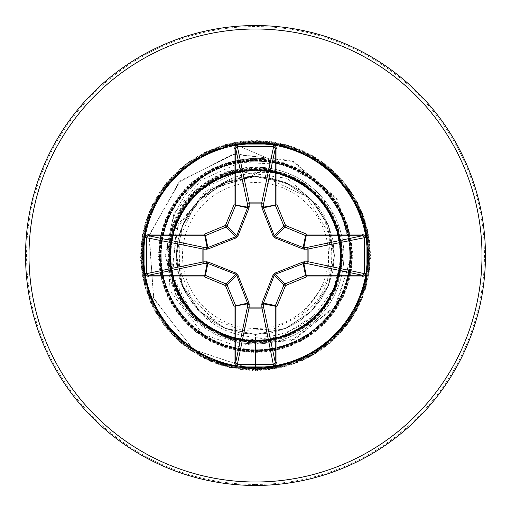 <?xml version="1.0" encoding="UTF-8"?>
<svg xmlns="http://www.w3.org/2000/svg" width="511" height="511" viewBox="0 0 511 511"><rect width="100%" height="100%" fill="white"/><g stroke="black" fill="none" stroke-linecap="round" stroke-linejoin="round"><path stroke-width="0.38" stroke-dasharray="2.56 1.92" d="M255.5 328.496A72.996 72.996 0 0 0 328.496 255.5A72.996 72.996 0 0 0 255.5 182.504A72.996 72.996 0 0 0 182.504 255.5A72.996 72.996 0 0 0 255.5 328.496M255.5 343.884A88.384 88.384 0 0 0 343.884 255.5A88.384 88.384 0 0 0 255.5 167.116A88.384 88.384 0 0 0 167.116 255.5A88.384 88.384 0 0 0 255.5 343.884A88.384 88.384 0 0 0 343.884 255.5A88.384 88.384 0 0 0 255.5 167.116C211.235 169.952 182.58 192.564 169.537 234.951A88.084 88.084 0 0 1 270 159.336L268.562 168.886L304.249 183.142C288.99 174.794 272.74 171.306 255.5 172.673C241.058 174.008 227.88 178.85 215.955 187.211A78.918 78.918 0 0 0 187.639 295.78C202.963 321.521 225.587 335.318 255.5 337.171C277.69 337.528 297.159 330.298 313.92 315.472L333.325 289.705L341.725 258.56L338.046 226.501L322.569 197.936A88.384 88.384 0 0 1 255.5 343.884A88.384 88.384 0 0 1 169.537 234.951L169.416 235.903A88.084 88.084 0 0 1 270 159.336L231.911 142.971L286.051 144.658L333.415 170.949L363.481 216.006L369.581 269.827L350.361 320.474L310.081 356.691L257.697 370.456L204.815 358.703L163.188 324.044L142.052 274.171L146.095 220.158L174.417 173.983L220.739 145.903L274.771 142.154L324.53 163.558L358.971 205.365L370.443 258.304L356.403 310.618L319.963 350.699L269.22 369.651L215.431 363.27L170.54 332.961L144.498 285.464L143.099 231.317L166.643 182.536L209.912 149.947L263.299 140.793L314.955 157.094L353.414 195.234L370.143 246.756L361.424 300.213L329.199 343.75L280.609 367.696L226.456 366.745L178.741 341.099L148.069 296.457L141.24 242.719L159.771 191.823L199.546 155.057L251.744 140.589L304.773 151.62L346.867 185.71L368.687 235.29L365.378 289.354L337.682 335.906L291.749 364.611L237.768 369.095L187.722 348.374L152.719 307.034L140.531 254.254L153.862 201.756L189.747 161.182L240.227 141.547L294.1 147.2L339.4 176.889L366.087 224.029L368.22 278.156L345.34 327.251L302.518 360.421L249.259 370.303L197.387 354.704L158.416 317.088L140.991 265.803L148.982 212.231L180.613 168.26L228.871 143.655L283.037 143.872L331.09 168.866L362.369 213.087L369.926 266.723L352.085 317.874L312.809 355.171L260.814 370.354L207.638 360.038L165.085 326.523L142.601 277.243L145.175 223.141L172.233 176.218L217.775 146.893L271.692 141.668L322.013 161.719L357.572 202.573L370.475 255.181L357.86 307.858L322.524 348.917L272.318 369.236L218.376 364.317L172.673 335.242L145.354 288.466L142.48 234.377L164.695 184.976L207.064 151.224L260.182 140.621L312.259 155.51L351.74 192.596L369.862 243.645L362.599 297.319L331.562 341.718L283.65 366.975L229.484 367.492L181.092 343.156L149.218 299.357L140.934 245.829L158.078 194.448L196.844 156.615L248.627 140.729L301.937 150.323L344.944 183.257L368.092 232.224L366.253 286.358L339.834 333.645L294.694 363.589L240.86 369.536L190.271 350.176L154.156 309.807L140.538 257.378L152.438 204.534L187.211 163.003L237.142 142.001L291.142 146.191L337.241 174.641L365.186 221.039L368.795 275.084L347.25 324.785L305.348 359.105L252.377 370.43L200.101 356.25L160.122 319.701L141.311 268.907L147.845 215.137L178.269 170.323L225.843 144.415L279.99 143.163L328.707 166.848L361.175 210.206L370.188 263.612L353.746 315.223L315.498 353.58L263.932 370.162L210.494 361.303L167.046 328.95L143.233 280.303L144.338 226.149L170.112 178.505L214.837 147.954L268.594 141.272L319.439 159.943L356.097 199.827L370.424 252.064L359.246 305.061L325.041 347.065L275.397 368.738L221.34 365.282L174.871 337.458L146.287 291.449L141.949 237.455L162.817 187.467L204.253 152.578L257.059 140.538L309.525 154.009L349.997 190.009L369.498 240.54L363.691 294.4L333.875 339.617L286.665 366.17L232.537 368.156L183.5 345.142L150.451 302.225L140.71 248.94L156.455 197.112L194.18 158.244L245.51 140.959L299.063 149.097L342.945 180.856L367.422 229.177L367.051 283.343L341.923 331.326L297.619 362.484L243.958 369.894L192.864 351.913L155.67 312.534L140.634 260.495L151.09 207.351L184.727 164.893L234.064 142.543L288.166 145.265L335.012 172.45L364.215 218.076L369.287 272.005L349.102 322.269L308.139 357.713L255.5 370.475L192.928 349.262L153.485 297.887L149.327 234.568L180.402 180.734L234.983 153.83L294.017 161.629L337.777 200.056L352.462 255.066L334.513 307.718L291.359 340.722L238.445 344.082L193.726 318.11L171.568 272.829L178.154 224.169L209.823 188.367L255.021 176.589L224.897 182.759L199.437 199.967L182.561 225.619L176.589 255.717L182.644 285.828L199.756 311.359L225.364 328.362L255.5 334.418L285.675 328.42L311.256 311.346L328.273 285.77L334.418 255.666L328.49 225.498L311.467 199.865L285.802 182.638L255.5 176.582A78.918 78.918 0 0 0 255.021 176.589M255.5 167.116L268.677 168.106C290.165 171.562 308.127 181.507 322.569 197.936M255.5 485.45A229.95 229.95 0 0 0 485.45 255.5A229.95 229.95 0 0 0 255.5 25.55A229.95 229.95 0 0 0 25.55 255.5A229.95 229.95 0 0 0 255.5 485.45A229.95 229.95 0 0 0 485.45 255.5A229.95 229.95 0 0 0 255.5 25.55M169.416 235.903C182.408 193.362 211.1 170.7 255.5 167.902L268.562 168.886M255.5 334.418L270.894 332.897L285.7 328.407L299.344 321.112L311.301 311.301L321.112 299.344L328.407 285.7L332.897 270.894L334.418 255.5L332.897 240.106L328.407 225.3L321.112 211.656L311.301 199.699L299.344 189.888L285.7 182.593L270.894 178.103L255.5 176.582L240.106 178.103L225.3 182.593L211.656 189.888L199.699 199.699L189.888 211.656L182.593 225.3L178.103 240.106L176.582 255.5L178.103 270.894L182.593 285.7L189.888 299.344L199.699 311.301L211.656 321.112L225.3 328.407L240.106 332.897L255.5 334.418L270.894 332.897L285.7 328.407L299.344 321.112L311.301 311.301L321.112 299.344L328.407 285.7L332.897 270.894L334.418 255.5L332.897 240.106L328.407 225.3L321.112 211.656L311.301 199.699L299.344 189.888L285.7 182.593L270.894 178.103L255.5 176.582L225.313 182.587L199.712 199.686L182.631 225.37L176.582 255.494L182.58 285.675L199.66 311.263L225.223 328.375L255.5 334.418L285.681 328.413L311.269 311.333L328.298 285.79L334.418 255.5L328.381 225.236L311.263 199.66L285.649 182.676L255.5 176.582L240.106 178.103L225.3 182.593L211.656 189.888L199.699 199.699L189.888 211.656L182.593 225.3L178.103 240.106L176.582 255.5L178.103 270.894L182.593 285.7L189.888 299.344L199.699 311.301L211.656 321.112L225.3 328.407L240.106 332.897L255.5 334.418L285.758 328.381L311.333 311.269L328.324 285.662L334.418 255.506L328.413 225.319L311.308 199.705L285.694 182.587L255.5 176.582L225.332 182.683L199.718 199.68L182.606 225.262L176.582 255.462L182.657 285.668L199.712 311.308L225.313 328.413L255.5 334.418L270.894 332.897L285.7 328.407L299.344 321.112L311.301 311.301L321.112 299.344L328.407 285.7L332.897 270.894L334.418 255.5L332.897 240.106L328.407 225.3L321.112 211.656L311.301 199.699L299.344 189.888L285.7 182.593L270.894 178.103L255.5 176.582L240.106 178.103L225.3 182.593L211.656 189.888L199.699 199.699L189.888 211.656L182.593 225.3L178.103 240.106L176.582 255.5L178.103 270.894L182.593 285.7L189.888 299.344L199.699 311.301L211.656 321.112L225.3 328.407L240.106 332.897L255.5 334.418L285.63 328.337L311.282 311.32L328.324 285.738L334.418 255.487L328.394 225.274L311.282 199.68L285.643 182.67L255.5 176.582L225.306 182.587L199.699 199.699L182.631 225.377L176.582 255.545L182.606 285.732L199.718 311.32L225.306 328.413L255.5 334.418L270.894 332.897L285.7 328.407L299.344 321.112L311.301 311.301L321.112 299.344L328.407 285.7L332.897 270.894L334.418 255.5L332.897 240.106L328.407 225.3L321.112 211.656L311.301 199.699L299.344 189.888L285.7 182.593L270.894 178.103L255.5 176.582L240.106 178.103L225.3 182.593L211.656 189.888L199.699 199.699L189.888 211.656L182.593 225.3L178.103 240.106L176.582 255.5L178.103 270.894L182.593 285.7L189.888 299.344L199.699 311.301L211.656 321.112L225.3 328.407L240.106 332.897L255.5 334.418L285.655 328.356L311.327 311.276L328.426 285.655L334.418 255.468L328.317 225.325L311.301 199.699L285.713 182.599L255.5 176.582L225.262 182.676L199.68 199.718L182.663 225.37L176.582 255.494L182.58 285.675L199.673 311.276L225.294 328.33L255.5 334.418L270.894 332.897L285.7 328.407L299.344 321.112L311.301 311.301L321.112 299.344L328.407 285.7L332.897 270.894L334.418 255.5L332.897 240.106L328.407 225.3L321.112 211.656L311.301 199.699L299.344 189.888L285.7 182.593L270.894 178.103L255.5 176.582L240.106 178.103L225.3 182.593L211.656 189.888L199.699 199.699L189.888 211.656L182.593 225.3L178.103 240.106L176.582 255.5L178.103 270.894L182.593 285.7L189.888 299.344L199.699 311.301L211.656 321.112L225.3 328.407L240.106 332.897L255.5 334.418L285.7 328.407L311.295 311.308L328.305 285.7L334.418 255.545L328.426 225.345L311.32 199.718L285.7 182.593L255.5 176.582L225.332 182.683L199.718 199.68L182.606 225.262L176.582 255.462L182.651 285.662L199.705 311.308L225.313 328.413L255.5 334.418L270.894 332.897L285.7 328.407L299.344 321.112L311.301 311.301L321.112 299.344L328.407 285.7L332.897 270.894L334.418 255.5L332.897 240.106L328.407 225.3L321.112 211.656L311.301 199.699L299.344 189.888L285.7 182.593L270.894 178.103L255.5 176.582L240.106 178.103L225.3 182.593L211.656 189.888L199.699 199.699L189.888 211.656L182.593 225.3L178.103 240.106L176.582 255.5L178.103 270.894L182.593 285.7L189.888 299.344L199.699 311.301L211.656 321.112L225.3 328.407L240.106 332.897L255.5 334.418L285.63 328.337L311.282 311.32L328.401 285.719L334.418 255.494L328.394 225.274L311.282 199.68L285.643 182.67L255.5 176.582L225.313 182.587L199.699 199.699L182.638 225.37L176.582 255.545L182.606 285.738L199.718 311.32L225.319 328.317L255.5 334.418L270.894 332.897L285.7 328.407L299.344 321.112L311.301 311.301L321.112 299.344L328.407 285.7L332.897 270.894L334.418 255.5L332.897 240.106L328.407 225.3L321.112 211.656L311.301 199.699L299.344 189.888L285.7 182.593L270.894 178.103L255.5 176.582L240.106 178.103L225.3 182.593L211.656 189.888L199.699 199.699L189.888 211.656L182.593 225.3L178.103 240.106L176.582 255.5L178.103 270.894L182.593 285.7L189.888 299.344L199.699 311.301L211.656 321.112L225.3 328.407L240.106 332.897L255.5 334.418L285.649 328.356L311.327 311.276L328.426 285.655L334.418 255.462L328.311 225.319L311.301 199.699L285.706 182.599L255.5 176.582L225.268 182.676L199.68 199.718L182.657 225.377L176.582 255.494L182.58 285.675L199.673 311.276L225.287 328.33L255.5 334.418L270.894 332.897L285.7 328.407L299.344 321.112L311.301 311.301L321.112 299.344L328.407 285.7L332.897 270.894L334.418 255.5L332.897 240.106L328.407 225.3L321.112 211.656L311.301 199.699L299.344 189.888L285.7 182.593L270.894 178.103L255.5 176.582L240.106 178.103L225.3 182.593L211.656 189.888L199.699 199.699L189.888 211.656L182.593 225.3L178.103 240.106L176.582 255.5L178.103 270.894L182.593 285.7L189.888 299.344L199.699 311.301L211.656 321.112L225.3 328.407L240.106 332.897L255.5 334.418L285.706 328.407L311.295 311.308L328.305 285.694L334.418 255.545L328.426 225.345L311.32 199.718L285.7 182.593L255.5 176.582L225.332 182.683L199.718 199.68L182.606 225.262L176.582 255.462L182.651 285.662L199.705 311.308L225.313 328.413L255.5 334.418L270.894 332.897L285.7 328.407L299.344 321.112L311.301 311.301L321.112 299.344L328.407 285.7L332.897 270.894L334.418 255.5L332.897 240.106L328.407 225.3L321.112 211.656L311.301 199.699L299.344 189.888L285.7 182.593L270.894 178.103L255.5 176.582L240.106 178.103L225.3 182.593L211.656 189.888L199.699 199.699L189.888 211.656L182.593 225.3L178.103 240.106L176.582 255.5L178.103 270.894L182.593 285.7L189.888 299.344L199.699 311.301L211.656 321.112L225.3 328.407L240.106 332.897L255.5 334.418L285.636 328.337L311.282 311.32L328.401 285.719L334.418 255.494L328.394 225.274L311.282 199.68L285.643 182.67L255.5 176.582L225.313 182.587L199.699 199.699L182.638 225.364L176.582 255.545L182.606 285.738L199.718 311.32L225.319 328.317L255.5 334.418L270.894 332.897L285.7 328.407L299.344 321.112L311.301 311.301L321.112 299.344L328.407 285.7L332.897 270.894L334.418 255.5L332.897 240.106L328.407 225.3L321.112 211.656L311.301 199.699L299.344 189.888L285.7 182.593L270.894 178.103L255.5 176.582L240.106 178.103L225.3 182.593L211.656 189.888L199.699 199.699L189.888 211.656L182.593 225.3L178.103 240.106L176.582 255.5L178.103 270.894L182.593 285.7L189.888 299.344L199.699 311.301L211.656 321.112L225.3 328.407L240.106 332.897L255.5 334.418L285.643 328.362L311.327 311.276L328.426 285.655L334.418 255.462L328.311 225.319L311.301 199.699L285.706 182.593L255.5 176.582L225.268 182.676L199.68 199.718L182.587 225.319L176.582 255.5L182.58 285.675L199.673 311.276L225.281 328.33L255.5 334.418L270.894 332.897L285.7 328.407L299.344 321.112L311.301 311.301L321.112 299.344L328.407 285.7L332.897 270.894L334.418 255.5L332.897 240.106L328.407 225.3L321.112 211.656L311.301 199.699L299.344 189.888L285.7 182.593L270.894 178.103L255.5 176.582L240.106 178.103L225.3 182.593L211.656 189.888L199.699 199.699L189.888 211.656L182.593 225.3L178.103 240.106L176.582 255.5L178.103 270.894L182.593 285.7L189.888 299.344L199.699 311.301L211.656 321.112L225.3 328.407L240.106 332.897L255.5 334.418L285.706 328.407L311.295 311.308L328.311 285.694L334.418 255.538L328.426 225.345L311.32 199.718L285.7 182.593L255.5 176.582L225.325 182.683L199.718 199.68L182.606 225.262L176.582 255.462L182.644 285.649L199.705 311.308L225.313 328.413L255.5 334.418L270.894 332.897L285.7 328.407L299.344 321.112L311.301 311.301L321.112 299.344L328.407 285.7L332.897 270.894L334.418 255.5L332.897 240.106L328.407 225.3L321.112 211.656L311.301 199.699L299.344 189.888L285.7 182.593L270.894 178.103L255.5 176.582L240.106 178.103L225.3 182.593L211.656 189.888L199.699 199.699L189.888 211.656L182.593 225.3L178.103 240.106L176.582 255.5L178.103 270.894L182.593 285.7L189.888 299.344L199.699 311.301L211.656 321.112L225.3 328.407L240.106 332.897L255.5 334.418L285.636 328.33L311.282 311.32L328.401 285.719L334.418 255.5L328.401 225.274L311.282 199.68L285.636 182.67L255.5 176.582L225.313 182.587L199.705 199.692L182.644 225.357L176.582 255.545L182.606 285.738L199.718 311.32L225.325 328.317L255.5 334.418L270.894 332.897L285.7 328.407L299.344 321.112L311.301 311.301L321.112 299.344L328.407 285.7L332.897 270.894L334.418 255.5L332.897 240.106L328.407 225.3L321.112 211.656L311.301 199.699L299.344 189.888L285.7 182.593L270.894 178.103L255.5 176.582L240.106 178.103L225.3 182.593L211.656 189.888L199.699 199.699L189.888 211.656L182.593 225.3L178.103 240.106L176.582 255.5L178.103 270.894L182.593 285.7L189.888 299.344L199.699 311.301L211.656 321.112L225.3 328.407L240.106 332.897L255.5 334.418L285.636 328.362L311.327 311.276L328.426 285.655L334.418 255.462L328.311 225.313L311.301 199.699L285.706 182.593L255.5 176.582L225.274 182.676L199.673 199.724L182.587 225.319L176.582 255.5L182.587 285.681L199.673 311.276L225.281 328.324L255.5 334.418L270.894 332.897L285.7 328.407L299.344 321.112L311.301 311.301L321.112 299.344L328.407 285.7L332.897 270.894L334.418 255.5L332.897 240.106L328.407 225.3L321.112 211.656L311.301 199.699L299.344 189.888L285.7 182.593L270.894 178.103L255.5 176.582L240.106 178.103L225.3 182.593L211.656 189.888L199.699 199.699L189.888 211.656L182.593 225.3L178.103 240.106L176.582 255.5L178.103 270.894L182.593 285.7L189.888 299.344L199.699 311.301L211.656 321.112L225.3 328.407L240.106 332.897L255.5 334.418L285.706 328.407L311.301 311.301L328.311 285.687L334.418 255.538L328.426 225.345L311.32 199.724L285.636 182.631L255.5 176.582L225.325 182.683L199.718 199.68L182.606 225.262L176.582 255.462L182.644 285.649L199.705 311.308L225.313 328.413L255.5 334.418L270.894 332.897L285.7 328.407L299.344 321.112L311.301 311.301L321.112 299.344L328.407 285.7L332.897 270.894L334.418 255.5L332.897 240.106L328.407 225.3L321.112 211.656L311.301 199.699L299.344 189.888L285.7 182.593L270.894 178.103L255.5 176.582L240.106 178.103L225.3 182.593L211.656 189.888L199.699 199.699L189.888 211.656L182.593 225.3L178.103 240.106L176.582 255.5L178.103 270.894L182.593 285.7L189.888 299.344L199.699 311.301L211.656 321.112L225.3 328.407L240.106 332.897L255.5 334.418L285.636 328.33L311.282 311.32L328.401 285.726L334.418 255.5L328.401 225.281L311.282 199.68L285.636 182.67L255.5 176.582L225.313 182.587L199.705 199.692L182.644 225.351L176.582 255.538L182.606 285.738L199.718 311.32L225.325 328.317L255.5 334.418L270.894 332.897L285.7 328.407L299.344 321.112L311.301 311.301L321.112 299.344L328.407 285.7L332.897 270.894L334.418 255.5L332.897 240.106L328.407 225.3L321.112 211.656L311.301 199.699L299.344 189.888L285.7 182.593L270.894 178.103L255.5 176.582L240.106 178.103L225.3 182.593L211.656 189.888L199.699 199.699L189.888 211.656L182.593 225.3L178.103 240.106L176.582 255.5L178.103 270.894L182.593 285.7L189.888 299.344L199.699 311.301L211.656 321.112L225.3 328.407L240.106 332.897L255.5 334.418L285.63 328.369L311.32 311.282L328.426 285.655L334.418 255.462L328.311 225.313L311.301 199.699L285.706 182.593L255.5 176.582L225.281 182.67L199.673 199.724L182.587 225.319L176.582 255.5L182.587 285.681L199.673 311.276L225.274 328.324L255.5 334.418L270.894 332.897L285.7 328.407L299.344 321.112L311.301 311.301L321.112 299.344L328.407 285.7L332.897 270.894L334.418 255.5L332.897 240.106L328.407 225.3L321.112 211.656L311.301 199.699L299.344 189.888L285.7 182.593L270.894 178.103L255.5 176.582L240.106 178.103L225.3 182.593L211.656 189.888L199.699 199.699L189.888 211.656L182.593 225.3L178.103 240.106L176.582 255.5L178.103 270.894L182.593 285.7L189.888 299.344L199.699 311.301L211.656 321.112L225.3 328.407L240.106 332.897L255.5 334.418L285.706 328.407L311.301 311.301L328.311 285.687L334.418 255.538L328.426 225.345L311.327 199.724L285.636 182.638L255.5 176.582L225.325 182.683L199.718 199.68L182.606 225.262L176.582 255.455L182.638 285.643L199.705 311.308L225.313 328.413L255.5 334.418L270.894 332.897L285.7 328.407L299.344 321.112L311.301 311.301L321.112 299.344L328.407 285.7L332.897 270.894L334.418 255.5L332.897 240.106L328.407 225.3L321.112 211.656L311.301 199.699L299.344 189.888L285.7 182.593L270.894 178.103L255.5 176.582L240.106 178.103L225.3 182.593L211.656 189.888L199.699 199.699L189.888 211.656L182.593 225.3L178.103 240.106L176.582 255.5L178.103 270.894L182.593 285.7L189.888 299.344L199.699 311.301L211.656 321.112L225.3 328.407L240.106 332.897L255.5 334.418L285.636 328.33L311.282 311.32L328.394 285.726L334.418 255.506L328.401 225.281L311.282 199.68L285.636 182.67L255.5 176.582L225.313 182.587L199.705 199.692L182.644 225.345L176.582 255.538L182.606 285.738L199.718 311.32L225.325 328.317L255.5 334.418L270.894 332.897L285.7 328.407L299.344 321.112L311.301 311.301L321.112 299.344L328.407 285.7L332.897 270.894L334.418 255.5L332.897 240.106L328.407 225.3L321.112 211.656L311.301 199.699L299.344 189.888L285.7 182.593L270.894 178.103L255.5 176.582L240.106 178.103L225.3 182.593L211.656 189.888L199.699 199.699L189.888 211.656L182.593 225.3L178.103 240.106L176.582 255.5L178.103 270.894L182.593 285.7L189.888 299.344L199.699 311.301L211.656 321.112L225.3 328.407L240.106 332.897L255.5 334.418L285.7 328.407L311.32 311.282L328.426 285.655L334.418 255.462L328.311 225.306L311.295 199.692L285.706 182.593L255.5 176.582L225.287 182.67L199.673 199.724L182.58 225.325L176.582 255.506L182.657 285.623L199.68 311.282L225.268 328.324L255.5 334.418L270.894 332.897L285.7 328.407L299.344 321.112L311.301 311.301L321.112 299.344L328.407 285.7L332.897 270.894L334.418 255.5L332.897 240.106L328.407 225.3L321.112 211.656L311.301 199.699L299.344 189.888L285.7 182.593L270.894 178.103L255.5 176.582L240.106 178.103L225.3 182.593L211.656 189.888L199.699 199.699L189.888 211.656L182.593 225.3L178.103 240.106L176.582 255.5L178.103 270.894L182.593 285.7L189.888 299.344L199.699 311.301L211.656 321.112L225.3 328.407L240.106 332.897L255.5 334.418L255.5 352.443L202.893 334.232L170.099 290.874L167.052 237.909L193.324 193.324L238.784 171.472L287.425 178.428L322.99 210.404L334.418 255.5M313.92 315.472L280.871 336.679L241.192 340.677L203.423 326.063L175.956 295.473L165.155 255.168L173.893 213.739L200.829 180.274L240.56 162.37L284.704 164.427L323.648 186.56L347.467 224.834L351.389 269.751L334.577 311.582L300.66 341.284L256.976 352.43L212.972 342.619L178.167 313.965L160.09 272.663L162.639 227.65L185.276 188.661L223.103 164.127L267.93 159.355L310.075 175.375L340.415 208.724L352.386 252.191L343.411 296.367L315.415 331.709L274.464 350.572L229.413 348.866L190.003 326.976L164.759 289.622L159.138 244.89L174.36 202.452L207.127 171.485L250.358 158.691L294.7 166.835L330.566 194.154L350.195 234.734L349.345 279.811L328.203 319.63L291.334 345.577L246.717 352.047L203.998 337.63L172.418 305.457L158.806 262.475L166.107 217.986L192.743 181.609L232.952 161.214L278.035 161.208L318.244 181.597L344.887 217.967L352.194 262.456L338.589 305.437L307.015 337.624L264.302 352.047L219.685 345.583L182.81 319.643L161.661 279.83L160.799 234.753L180.428 194.167L216.287 166.841L260.629 158.691L303.86 171.479L336.634 202.439L351.862 244.871L346.247 289.603L321.01 326.963L281.599 348.866L236.548 350.572L195.598 331.722L167.602 296.386L158.608 252.204L170.578 208.737L200.912 175.388L243.051 159.355L287.885 164.12L325.711 188.648L348.355 227.638L350.916 272.65L332.84 313.952L298.041 342.613L254.037 352.43L210.353 341.291L176.436 311.595L159.611 269.763L163.526 224.853L187.333 186.566L225.888 163.188L270.843 159.777L312.476 177.068L341.789 211.318L352.443 255.123L342.127 299.012L313.077 333.491L271.577 351.102L226.597 348.036L187.869 324.958L163.769 286.856L159.502 241.971L176.001 200.018L209.695 170.061L253.29 158.582L297.37 168.062L332.386 196.454L350.782 237.615L348.566 282.647L326.222 321.802L288.587 346.624L243.792 351.734L201.532 336.034L170.942 302.914L158.64 259.543L167.289 215.297L195.01 179.744L235.82 160.575L280.878 161.936L320.454 183.532L345.979 220.695L351.938 265.381L337.043 307.935L304.505 339.144L261.37 352.264L216.971 344.459L180.9 317.414L160.965 276.975L161.476 231.892L182.318 191.919L218.989 165.692L263.561 158.889L306.383 172.98L338.205 204.917L352.136 247.797L345.174 292.343L318.813 328.918L278.763 349.613L233.68 349.958L193.311 329.87L166.401 293.704L158.755 249.272L172.035 206.189L203.365 173.766L245.97 159.023L290.638 165.149L327.704 190.807L349.154 230.461L350.354 275.531L331.032 316.271L295.384 343.858L251.105 352.347L207.773 339.885L174.768 309.174L159.221 266.851L164.497 222.081L189.453 184.535L228.698 162.332L273.736 160.288L314.827 178.831L343.092 213.956L352.411 258.061L340.773 301.618L310.688 335.203L268.671 351.542L223.805 347.116L185.793 322.875L162.856 284.065L159.956 239.071L177.719 197.636L212.301 168.713L256.228 158.557L299.995 169.371L334.143 198.811L351.281 240.515L347.704 285.451L324.185 323.917L285.809 347.582L240.879 351.338L199.118 334.36L169.543 300.327L158.563 256.605L168.547 212.64L197.335 177.943L238.701 160.02L283.707 162.747L322.607 185.538L346.995 223.454L351.594 268.301L335.414 310.381L301.95 340.594L258.438 352.398L214.294 343.251L179.061 315.121L160.358 274.1L162.23 229.056L184.279 189.728L221.729 164.625L266.48 159.177L308.861 174.564L339.7 207.447L352.328 250.729L344.012 295.039L316.558 330.802L275.895 350.278L230.825 349.249L191.088 327.953L165.283 290.983L158.991 246.34L173.568 203.678L205.863 172.226L248.895 158.78L293.359 166.254L329.633 193.03L349.869 233.316L349.703 278.399L329.161 318.525L292.688 345.027L248.167 352.168L205.237 338.397L173.178 306.702L158.921 263.932L165.551 219.334L191.638 182.561L231.534 161.565L276.611 160.882L317.127 180.664L344.312 216.626L352.29 261L339.336 304.186L308.248 336.838L265.758 351.9L221.046 346.113L183.788 320.729L162.038 281.242L160.499 236.184L179.508 195.304L214.952 167.442L259.166 158.627L302.589 170.757L335.823 201.219L351.689 243.421L346.752 288.236L322.077 325.967L283.005 348.464L237.985 350.846L196.754 332.616L168.228 297.702L158.57 253.667L169.882 210.021L199.712 176.218L241.601 159.553L286.505 163.648L324.696 187.601L347.927 226.239L351.166 271.207L333.715 312.777L299.35 341.961L255.5 352.443L255.5 370.475L255.5 342.555C206.661 343.973 163.922 298.303 168.317 249.783C170.22 201.117 218.325 161.099 266.487 168.509L265.388 177.208L287.859 184.037C339.221 205.62 347.825 283.867 301.33 315.223L327.679 279.894L329.921 235.347L306.702 196.652L265.388 177.208A78.918 78.918 0 0 0 255.5 176.582C196.863 173.925 155.248 246.404 187.639 295.78M265.388 177.208L255.5 176.582L240.106 178.103L225.3 182.593L215.955 187.211M266.487 168.509L250.064 176.678L215.278 188.144L192.634 209.376L179.885 237.743L179.476 268.85L191.197 297.638L213.483 319.292L242.444 330.457L273.513 329.007L301.33 315.223M268.677 168.106L270 159.336L231.911 142.971L286.051 144.658L333.415 170.949L363.481 216.006L369.581 269.827L350.361 320.474L310.081 356.691L257.697 370.456L204.815 358.703L163.188 324.044L142.052 274.171L146.095 220.158L174.417 173.983L220.739 145.903L274.771 142.154L324.53 163.558L358.971 205.365L370.443 258.304L356.403 310.618L319.963 350.699L269.22 369.651L215.431 363.27L170.54 332.961L144.498 285.464L143.099 231.317L166.643 182.536L209.912 149.947L263.299 140.793L314.955 157.094L353.414 195.234L370.143 246.756L361.424 300.213L329.199 343.75L280.609 367.696L226.456 366.745L178.741 341.099L148.069 296.457L141.24 242.719L159.771 191.823L199.546 155.057L251.744 140.589L304.773 151.62L346.867 185.71L368.687 235.29L365.378 289.354L337.682 335.906L291.749 364.611L237.768 369.095L187.722 348.374L152.719 307.034L140.531 254.254L153.862 201.756L189.747 161.182L240.227 141.547L294.1 147.2L339.4 176.889L366.087 224.029L368.22 278.156L345.34 327.251L302.518 360.421L249.259 370.303L197.387 354.704L158.416 317.088L140.991 265.803L148.982 212.231L180.613 168.26L228.871 143.655L283.037 143.872L331.09 168.866L362.369 213.087L369.926 266.723L352.085 317.874L312.809 355.171L260.814 370.354L207.638 360.038L165.085 326.523L142.601 277.243L145.175 223.141L172.233 176.218L217.775 146.893L271.692 141.668L322.013 161.719L357.572 202.573L370.475 255.181L357.86 307.858L322.524 348.917L272.318 369.236L218.376 364.317L172.673 335.242L145.354 288.466L142.48 234.377L164.695 184.976L207.064 151.224L260.182 140.621L312.259 155.51L351.74 192.596L369.862 243.645L362.599 297.319L331.562 341.718L283.65 366.975L229.484 367.492L181.092 343.156L149.218 299.357L140.934 245.829L158.078 194.448L196.844 156.615L248.627 140.729L301.937 150.323L344.944 183.257L368.092 232.224L366.253 286.358L339.834 333.645L294.694 363.589L240.86 369.536L190.271 350.176L154.156 309.807L140.538 257.378L152.438 204.534L187.211 163.003L237.142 142.001L291.142 146.191L337.241 174.641L365.186 221.039L368.795 275.084L347.25 324.785L305.348 359.105L252.377 370.43L200.101 356.25L160.122 319.701L141.311 268.907L147.845 215.137L178.269 170.323L225.843 144.415L279.99 143.163L328.707 166.848L361.175 210.206L370.188 263.612L353.746 315.223L315.498 353.58L263.932 370.162L210.494 361.303L167.046 328.95L143.233 280.303L144.338 226.149L170.112 178.505L214.837 147.954L268.594 141.272L319.439 159.943L356.097 199.827L370.424 252.064L359.246 305.061L325.041 347.065L275.397 368.738L221.34 365.282L174.871 337.458L146.287 291.449L141.949 237.455L162.817 187.467L204.253 152.578L257.059 140.538L309.525 154.009L349.997 190.009L369.498 240.54L363.691 294.4L333.875 339.617L286.665 366.17L232.537 368.156L183.5 345.142L150.451 302.225L140.71 248.94L156.455 197.112L194.18 158.244L245.51 140.959L299.063 149.097L342.945 180.856L367.422 229.177L367.051 283.343L341.923 331.326L297.619 362.484L243.958 369.894L192.864 351.913L155.67 312.534L140.634 260.495L151.09 207.351L184.727 164.893L234.064 142.543L288.166 145.265L335.012 172.45L364.215 218.076L369.287 272.005L349.102 322.269L308.139 357.713L255.5 370.475L193.337 349.556L153.837 298.814L149.001 235.986L179.022 182.05L232.69 154.233L291.513 160.531L336.091 197.431L352.52 251.584L336.685 304.569L295.217 339.183L242.808 345.002L197.042 321.496L172.501 277.748L176.116 229.005L205.256 191.382L249.119 176.538L254.791 176.557M250.064 176.678L249.119 176.538M304.249 183.142L332.52 213.394L343.303 253.143L334.737 293.237L308.842 325.111L271.328 341.693L230.397 339.393L194.934 318.653L172.878 284.11L168.994 243.262L184.196 205.135L215.074 178.198L254.944 168.336L294.834 177.79L326.018 204.457L341.584 242.521L337.963 283.394L315.958 318.136L280.513 338.882L239.512 341.073L202.011 324.185L176.487 292.049L168.528 251.706L179.949 212.25L208.169 182.433L246.998 168.86L287.636 174.596L321.176 198.364L340.07 234.849L340.134 275.895L321.317 312.476L287.897 336.302L247.222 342.159L208.386 328.707L180.083 298.986L168.534 259.499L176.372 219.206L201.826 186.956L239.263 169.971L280.252 172.041L315.811 192.724L337.873 227.344L341.616 268.243L326.159 306.351L295.013 333.07L254.995 342.555L215.15 332.635L184.273 305.559L169.243 267.279L173.433 226.45L195.924 192.021L231.655 171.773L272.682 170.157L309.947 187.569L335.018 220.062L342.408 260.508L330.438 299.804L301.803 329.218L262.788 342.249L222.234 335.951L189.025 311.716L170.648 274.969L171.159 233.923L190.482 197.61L224.233 174.251L264.992 168.962L303.63 182.964L331.518 213.074L342.511 252.715L334.111 292.899L308.21 324.785L270.536 341.246L229.586 338.608L194.321 317.433L172.737 282.506L169.569 241.556L185.557 203.665L217.073 177.387L257.225 168.464L296.929 178.933L327.417 206.444L341.91 244.929L337.151 285.694L314.182 319.803L278.176 339.553L237.13 340.594L200.114 322.665L175.497 289.826L168.668 249.279L181.188 210.155L210.225 181.143L249.425 168.656L289.884 175.522L322.748 200.216L340.613 237.219L339.528 278.252L319.701 314.297L285.63 337.177L244.807 341.897L206.361 327.359L178.895 296.859L168.458 257.071L177.413 217.009L203.761 185.487L241.658 169.55L282.577 172.763L317.535 194.429L338.627 229.65L341.227 270.638L324.715 308.299L292.835 334.143L252.568 342.504L213.01 331.479L182.906 303.553L168.949 264.864L174.277 224.176L197.719 190.386L234 171.14L275.052 170.668L311.819 189.115L335.976 222.291L342.236 262.929L329.173 301.88L299.733 330.483L260.367 342.421L220.005 334.992L187.492 309.845L170.137 272.593L171.792 231.585L192.123 195.822L226.514 173.414L267.394 169.262L305.635 184.33L332.674 215.208L342.555 255.142L333.038 295.071L306.261 326.222L268.141 341.635L227.28 337.854L192.615 315.702L172.015 280.188L169.991 239.167L187.026 201.743L219.264 176.346L259.645 168.541L299.044 180.115L328.752 208.462L342.172 247.337L336.283 287.955L312.374 321.413L275.825 340.147L234.773 340.051L198.262 321.093L174.57 287.584L168.873 246.87L182.478 208.105L212.314 179.91L251.84 168.521L292.1 176.512L324.261 202.107L341.093 239.595L338.863 280.577L318.04 316.06L283.343 337.982L242.412 341.565L204.381 325.967L177.777 294.713L168.451 254.65L178.518 214.85L205.722 184.075L244.054 169.198L284.863 173.548L319.209 196.173L339.317 231.975L340.773 273.015L323.22 310.209L290.631 335.152L250.147 342.389L210.909 330.272L181.603 301.516L168.726 262.456L175.177 221.927L199.546 188.808L236.357 170.578L277.403 171.242L313.639 190.705L336.864 224.546L342 265.33L327.858 303.904L297.632 331.684L257.946 342.523L217.807 333.97L186.004 307.935L169.697 270.21L172.494 229.267L193.803 194.078L228.807 172.635L269.782 169.626L307.596 185.755L333.76 217.373L342.53 257.557L331.907 297.217L304.275 327.608L265.746 341.948L225 337.036L190.973 313.933L171.364 277.856L170.476 236.804L188.546 199.858L221.48 175.369L262.06 168.694L301.126 181.354L330.029 210.513L342.364 249.751L335.344 290.191L310.522 322.965L273.462 340.684L232.428 339.445L196.46 319.477L173.714 285.323L169.147 244.469L183.826 206.093L214.435 178.741L254.261 168.451L294.279 177.56L325.711 204.036L341.501 241.984L338.135 282.883L316.335 317.772L281.037 338.723L240.029 341.169L202.439 324.517L176.717 292.535L168.509 252.23L179.68 212.729L207.728 182.721L246.462 168.917L287.131 174.398L320.838 197.968L339.936 234.313L340.256 275.378L321.675 312.068L288.402 336.097L247.739 342.21L208.852 329.001L180.351 299.446L168.56 260.042L176.142 219.704L201.423 187.281L238.726 170.074L279.734 171.888L315.421 192.347L337.694 226.82L341.693 267.732L326.484 305.904L295.499 332.821L255.5 342.555M287.859 184.037A78.451 78.451 0 0 0 215.278 188.144M255.5 484.441A228.941 228.941 0 0 0 484.441 255.5A228.941 228.941 0 0 0 255.5 26.559A228.941 228.941 0 0 0 26.559 255.5A228.941 228.941 0 0 0 255.5 484.441M255.5 368.374A112.874 112.874 0 0 0 368.374 255.5A112.874 112.874 0 0 0 255.5 142.626A112.874 112.874 0 0 0 142.626 255.5A112.874 112.874 0 0 0 255.5 368.374"/><path stroke-width="0.77" d="M304.422 261.728A1.725 0.588 -88.2 0 1 303.834 263.376L275.218 274.292L274.292 275.218L263.465 303.17L263.459 306.523A1.725 1.59 -11.9 0 1 261.741 308.12L249.259 308.12A1.725 1.59 11.9 0 1 247.541 306.523L247.535 303.17L236.708 275.218L235.782 274.292L207.83 263.465L204.477 263.459A1.725 1.59 78.1 0 1 202.88 261.741L202.88 249.259A1.725 1.59 101.9 0 1 204.477 247.541L207.83 247.535L235.782 236.708L236.708 235.782L247.535 207.83L247.541 204.477A1.725 0.588 -1.8 0 1 249.189 203.889L249.259 202.88L261.741 202.88L261.811 203.889L249.189 203.889L249.042 207.907L237.902 235.999L235.999 237.902L207.907 249.042L203.889 249.189L203.889 261.811L207.907 261.958L235.999 273.098L237.902 275.001L249.042 303.093L249.189 307.111L261.811 307.111L261.958 303.093L273.098 275.001L275.001 273.098L303.093 261.958L307.111 261.811L307.111 249.189L303.093 249.042L275.001 237.902L273.098 235.999L261.958 207.907L261.811 203.889A1.725 0.588 -178.2 0 1 263.459 204.477L263.465 207.83L274.292 235.782L275.218 236.708L303.17 247.535L306.523 247.541A1.725 1.59 -101.9 0 1 308.12 249.259L308.12 261.741L364.471 273.64L366.061 273.64L362.452 276.988L306.204 276.988L285.547 285.547L276.988 306.204L276.988 362.452L273.64 366.061L237.36 366.061L234.012 362.452L234.012 306.204L225.453 285.547L204.796 276.988L148.548 276.988L144.939 273.64L146.529 273.64L148.548 275.269L148.548 276.988M144.939 273.64L144.939 237.36L148.548 234.012L204.796 234.012L225.453 225.453L234.012 204.796L234.012 148.548L237.36 144.939L273.64 144.939L273.64 146.529L261.741 202.88A1.725 1.59 -168.1 0 1 263.459 204.477L275.269 148.548L273.64 146.529L237.36 146.529L235.731 148.548L235.731 204.796A1.725 1.718 101.2 0 1 235.597 205.454L227.044 226.111A1.725 1.718 135 0 1 226.111 227.044L205.454 235.597L207.83 247.535A1.725 0.524 -110.9 0 0 207.907 249.042M362.452 276.988L362.452 275.269L306.523 263.459A1.725 1.59 -78.1 0 0 308.12 261.741L307.111 261.811A1.725 0.588 -88.2 0 1 306.523 263.459L303.834 263.376L306.204 275.269L362.452 275.269L364.471 273.64L364.471 237.36L362.452 235.731L306.204 235.731L303.834 247.624A1.725 0.588 88.2 0 1 304.422 249.272M255.5 485.45A229.95 229.95 0 0 0 485.45 255.5A229.95 229.95 0 0 0 255.5 25.55A229.95 229.95 0 0 0 25.55 255.5A229.95 229.95 0 0 0 255.5 485.45A229.95 229.95 0 0 1 25.55 255.5A229.95 229.95 0 0 1 255.5 25.55M273.64 144.939L276.988 148.548L276.988 204.796L285.547 225.453L306.204 234.012L362.452 234.012L366.061 237.36L366.061 273.64M148.548 234.012L148.548 235.731L146.529 237.36L146.529 273.64L203.889 261.811A1.725 0.588 88.2 0 0 204.477 263.459L148.548 275.269L204.796 275.269L207.166 263.376A1.725 0.588 88.2 0 1 206.578 261.728M207.907 261.958A1.725 0.524 110.9 0 0 207.83 263.465L205.454 275.403L226.111 283.956A1.725 1.718 45 0 1 227.044 284.889L225.453 285.547L226.111 283.956L235.782 274.292L235.999 273.098M237.902 275.001L236.708 275.218L227.044 284.889L235.597 305.546A1.725 1.718 78.8 0 1 235.731 306.204L235.731 362.452L237.36 364.471L237.36 366.061M234.012 362.452L235.731 362.452L247.541 306.523A1.725 0.588 -178.2 0 0 249.189 307.111L237.36 364.471L273.64 364.471L275.269 362.452L276.988 362.452M273.64 366.061L261.811 307.111A1.725 0.588 -1.8 0 0 263.459 306.523L275.269 362.452L275.269 306.204A1.725 1.718 -78.8 0 1 275.403 305.546L276.988 306.204L275.269 306.204L263.376 303.834A1.725 0.588 -1.8 0 1 261.728 304.422M261.958 303.093A1.725 0.524 -159.1 0 0 263.465 303.17L275.403 305.546L283.956 284.889A1.725 1.718 -45 0 1 284.889 283.956L285.547 285.547L283.956 284.889L274.292 275.218L273.098 275.001M273.098 235.999L274.292 235.782L283.956 226.111L285.547 225.453L284.889 227.044A1.725 1.718 -135 0 1 283.956 226.111L275.403 205.454A1.725 1.718 -101.2 0 1 275.269 204.796L275.269 148.548L276.988 148.548M234.012 148.548L235.731 148.548L247.541 204.477A1.725 1.59 168.1 0 1 249.259 202.88L237.36 146.529L237.36 144.939M275.001 273.098L275.218 274.292L284.889 283.956L305.546 275.403L306.204 276.988L306.204 275.269A1.725 1.718 -11.2 0 0 305.546 275.403L303.17 263.465A1.725 0.524 -110.9 0 0 303.093 261.958M249.042 303.093A1.725 0.524 159.1 0 1 247.535 303.17L234.012 306.204L247.624 303.834A1.725 0.588 -178.2 0 0 249.272 304.422M366.061 237.36L307.111 249.189A1.725 0.588 88.2 0 0 306.523 247.541L362.452 235.731L362.452 234.012M303.093 249.042A1.725 0.524 110.9 0 0 303.17 247.535L305.546 235.597L284.889 227.044L275.218 236.708L275.001 237.902M261.958 207.907A1.725 0.524 159.1 0 1 263.465 207.83L276.988 204.796L263.376 207.166A1.725 0.588 -178.2 0 0 261.728 206.578M206.578 249.272A1.725 0.588 -88.2 0 1 207.166 247.624L204.796 235.731L148.548 235.731L204.477 247.541A1.725 0.588 -88.2 0 0 203.889 249.189L144.939 237.36M237.902 235.999L236.708 235.782L227.044 226.111L225.453 225.453L226.111 227.044L235.782 236.708L235.999 237.902M249.272 206.578A1.725 0.588 -1.8 0 0 247.624 207.166L234.012 204.796L247.535 207.83A1.725 0.524 -159.1 0 1 249.042 207.907M205.454 275.403L204.796 276.988L204.796 275.269A1.725 1.718 11.2 0 1 205.454 275.403M204.796 234.012L205.454 235.597A1.725 1.718 168.8 0 1 204.796 235.731L204.796 234.012M306.204 234.012L305.546 235.597A1.725 1.718 -168.8 0 0 306.204 235.731L306.204 234.012M255.5 482.001A226.501 226.501 0 0 0 482.001 255.5A226.501 226.501 0 0 0 255.5 28.999A226.501 226.501 0 0 0 28.999 255.5A226.501 226.501 0 0 0 255.5 482.001"/></g></svg>
